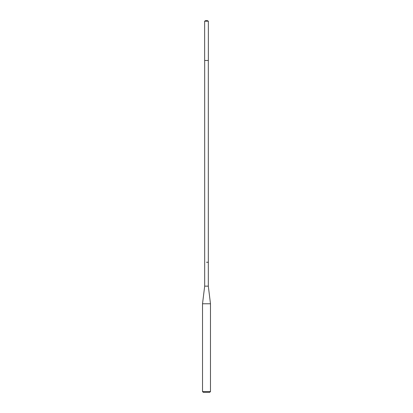 <?xml version="1.0" encoding="UTF-8"?>
<svg xmlns="http://www.w3.org/2000/svg" width="413" height="413" viewBox="0 0 413 413"><rect width="100%" height="100%" fill="white"/><g stroke="black" fill="none" stroke-linecap="round" stroke-linejoin="round"><path stroke-width="0.62" d="M206.5 60.474L208.358 60.474L208.358 21.187L204.641 21.187L204.641 60.474L206.5 60.474M206.5 262.255L208.317 262.255L206.5 262.255M204.641 60.474L204.641 21.187L205.571 20.65L207.429 20.65L208.358 21.187M204.683 262.255L204.683 60.474L204.683 286.152L208.317 286.152L208.317 60.474M208.317 286.152L210.48 303.772L202.52 303.772L204.683 286.152M210.48 391.555L209.685 392.35L203.315 392.35L202.52 391.555L210.48 391.555L210.48 303.772M205.571 20.65L204.641 21.187M202.52 391.555L202.52 303.772"/></g></svg>
